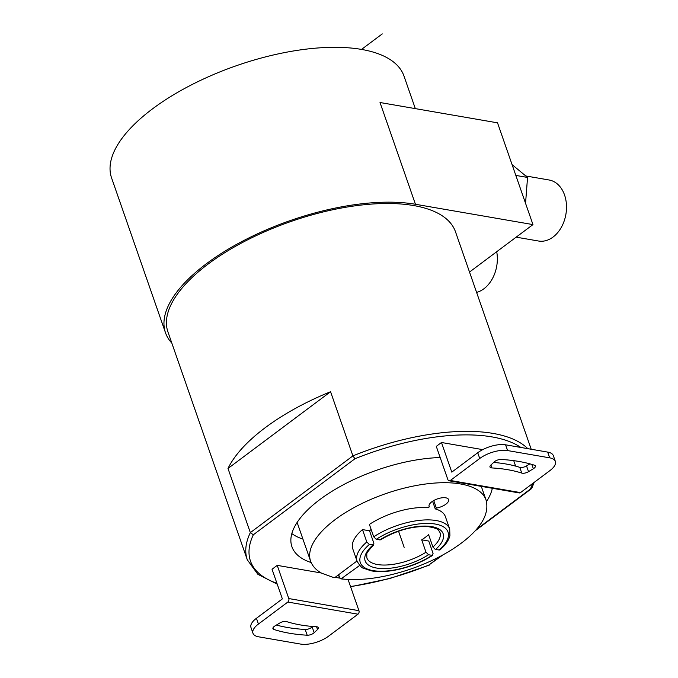 <?xml version="1.0" encoding="UTF-8"?>
<svg xmlns="http://www.w3.org/2000/svg" width="678" height="678" viewBox="0 0 678 678"><rect width="100%" height="100%" fill="white"/><g stroke="black" fill="none" stroke-linecap="round" stroke-linejoin="round"><path stroke-width="1.02" d="M171.822 343.093A154.821 64.944 -19.2 0 1 165.508 332.796L111.582 177.941A154.821 64.944 -19.2 0 1 191.035 85.081A154.821 64.944 -19.2 0 1 361.527 49.418A154.821 64.944 -19.2 0 1 404.003 76.106L415.326 108.624M469.515 272.064L532.959 224.596L497.525 122.837L380.019 102.514L415.453 204.273A154.821 64.944 -19.2 0 0 244.953 239.927A154.821 64.944 -19.2 0 0 165.508 332.796M532.959 224.596L415.453 204.273M520.84 447.455A149.66 62.774 160.8 0 0 354.958 458.752L253.326 534.789L250.335 532.628A152.245 63.859 160.8 0 0 247.292 559.799L167.941 331.94A152.245 63.859 -19.2 0 1 208.239 263.979A152.245 63.859 -19.2 0 1 356.959 205.578A152.245 63.859 -19.2 0 1 455.497 231.808L531.213 449.251M265.251 427.674A152.245 63.859 -19.2 0 1 330.567 391.731L352.907 455.887L250.335 532.628L227.994 468.473A152.245 63.859 -19.2 0 1 265.251 427.674M534.213 482.346L531.781 488.253L530.349 489.092A149.66 62.774 160.8 0 0 532.603 483.558M354.958 458.752L352.907 455.887A152.245 63.859 160.8 0 1 527.781 448.658M311.177 562.571A105.793 44.375 160.8 0 1 291.921 546.731A105.793 44.375 160.8 0 1 319.931 499.5A105.793 44.375 -19.2 0 1 440.175 457.531M492.321 488.279A105.793 44.375 -19.2 0 1 486.499 501.517M482.736 449.633L441.471 442.497L436.285 446.378L447.844 479.558A2.576 1.865 -80.2 0 0 449.133 480.804A2.576 1.865 -80.2 0 0 450.345 480.473L520.492 492.609A2.576 1.865 99.8 0 1 519.289 492.94L449.133 480.804M256.428 618.294L258.437 624.048A20.645 8.661 160.8 0 0 252.97 633.26L250.97 627.506A20.645 8.661 -19.2 0 1 256.428 618.294L282.362 598.894L272.039 569.249L277.226 565.367L321.279 572.986M337.254 575.749L339.136 576.08M291.828 533.62A105.793 44.375 160.8 0 0 302.922 539.095M297.125 522.433L310.575 561.07A92.894 38.968 -19.2 0 1 385.494 493.728A92.894 38.968 -19.2 0 1 486.033 499.974C489.584 513.382 481.634 527.56 462.184 542.493C448.353 552.926 431.691 561.604 412.207 568.528C385.545 577.673 361.823 581.122 341.042 578.876L339.67 577.622L338.653 574.707M357.001 560.986L335.152 577.325L333.873 577.639L321.626 573.181C316.084 570.139 312.405 566.105 310.575 561.07M341.026 578.876L359.704 565.418M439.819 549.994L435.462 549.561L432.92 547.044L428.606 534.654A38.705 16.238 -19.2 0 1 425.386 537.281A38.705 16.238 -19.2 0 1 421.691 539.832L428.759 541.052L433.072 553.443L432.072 555.35L432.818 555.231M429.344 506.856A10.323 4.331 160.8 0 1 429.089 506.381A10.323 4.331 160.8 0 1 437.42 498.898A10.323 4.331 160.8 0 1 448.59 499.593A10.323 4.331 160.8 0 1 436.361 508.076L435.251 508.898A49.028 20.569 -19.2 0 1 445.378 516.611L449.692 529.001A49.028 20.569 160.8 0 0 420.284 520.28A49.028 20.569 160.8 0 0 373.714 536.807L369.4 524.416A49.028 20.569 -19.2 0 1 428.233 507.686L429.344 506.856L428.996 505.847M369.544 530.815L373.858 543.197L373.697 544.917L369.332 544.493L366.798 541.976L362.484 529.586L369.544 530.815A38.705 16.238 -19.2 0 1 371.146 529.45M362.484 529.586A49.028 20.569 160.8 0 0 352.772 548.858L357.086 561.248C359.899 565.842 361.984 568.139 363.349 568.156L371.027 570.8C378.18 572.13 386.638 571.825 396.393 569.876C409.876 567.045 422.004 562.164 432.784 555.248M373.731 544.892C368.374 550.646 366.061 553.858 366.781 554.528L366.84 557.85A38.705 16.238 160.8 0 0 426.004 552.223L428.547 554.74L432.072 555.35A46.451 19.484 160.8 0 1 373.044 570.613A46.451 19.484 160.8 0 1 369.332 544.493M426.004 552.223L421.691 539.832M380.519 539.815L376.248 539.324L373.714 536.807M435.251 508.898L432.581 501.237M436.361 508.076L433.734 500.542M520.492 492.609L549.883 470.625A20.645 8.661 160.8 0 0 555.35 461.404A20.645 8.661 160.8 0 0 549.689 457.845L507.593 450.565A20.645 8.661 160.8 0 0 479.736 458.489L450.345 480.473M515.627 466.117L513.721 460.65M521.763 473.091A154.821 64.944 160.8 0 0 491.923 467.93A5.161 2.161 -19.2 0 1 489.974 466.981A5.161 2.161 -19.2 0 1 490.796 465.133L494.152 461.955A5.161 2.161 -19.2 0 1 501.127 459.455A171.339 71.868 -19.2 0 1 534.434 465.21A5.161 2.161 -19.2 0 1 535.383 465.989A5.161 2.161 -19.2 0 1 533.357 468.735L528.543 471.668A5.161 2.161 -19.2 0 1 521.763 473.091L519.763 467.345A154.821 64.944 160.8 0 0 493.635 462.438M519.763 467.345A5.161 2.161 160.8 0 0 526.535 465.913L528.543 471.668M479.736 458.489L477.727 452.735A20.645 8.661 -19.2 0 1 505.593 444.819L547.688 452.099A20.645 8.661 -19.2 0 1 553.35 455.658L555.35 461.404M477.727 452.735L451.794 472.134L441.471 442.497M529.908 463.862L526.535 465.913M277.226 565.367L288.786 598.555A2.576 1.865 -80.2 0 1 287.828 602.056L258.437 624.048M252.97 633.26A20.645 8.661 160.8 0 0 258.632 636.82L300.727 644.1A20.645 8.661 160.8 0 0 328.584 636.176L357.976 614.192A2.576 1.865 99.8 0 0 358.942 610.683L348.068 579.478M307.193 635.218A5.161 2.161 -19.2 0 0 314.168 632.718L317.524 629.531A5.161 2.161 -19.2 0 0 318.346 627.684A5.161 2.161 -19.2 0 0 316.397 626.735A154.821 64.944 -19.2 0 1 286.557 621.573A5.161 2.161 -19.2 0 0 279.777 623.006L274.963 625.93A5.161 2.161 -19.2 0 0 272.937 628.675A5.161 2.161 -19.2 0 0 273.887 629.455A171.339 71.868 160.8 0 0 307.193 635.218L305.185 629.464A5.161 2.161 160.8 0 0 312.168 626.964L312.677 626.472M276.404 625.057A171.339 71.868 160.8 0 0 305.185 629.464M350.518 586.512A149.66 62.774 160.8 0 0 428.708 565.13L443.073 554.816M227.994 468.473L330.567 391.731M496.711 251.716A30.968 22.416 99.8 0 1 483.889 288.786A30.968 22.416 99.8 0 1 476.6 292.404M512.076 164.618L527.543 177.441L525.552 203.324M515.831 175.416L527.543 177.441M525.764 175.958L549.078 179.992A30.968 22.416 99.8 0 1 566.418 204.332A30.968 22.416 99.8 0 1 553.045 237.054A30.968 22.416 99.8 0 1 538.527 241.021L516.178 237.156M398.545 531.205L404.164 547.332L398.545 531.205M382.273 33.9L361.527 49.418M253.326 534.789A149.66 62.774 160.8 0 0 276.938 583.3M428.708 565.13L440.963 555.96M476.329 529.501L530.349 489.092M335.152 577.325L342.17 578.537M366.798 541.976A49.028 20.569 160.8 0 0 357.086 561.248M372.858 545.104A41.29 17.314 160.8 0 0 376.502 568.028A41.29 17.314 160.8 0 0 428.547 554.74M438.988 550.172A46.451 19.484 160.8 0 0 435.284 524.052A46.451 19.484 160.8 0 0 376.248 539.324M435.462 549.561A41.29 17.314 160.8 0 0 431.827 526.636A41.29 17.314 160.8 0 0 379.773 539.934M432.92 547.044A38.705 16.238 160.8 0 0 439.946 532.391C438.03 530.45 440.514 528.798 428.047 526.628C412.419 525.908 396.571 530.306 380.485 539.841M490.914 465.023L491.923 467.93M531.857 464.413L533.357 468.735M507.593 450.565L505.593 444.819M549.689 457.845L547.688 452.099M358.942 610.683L288.786 598.555M357.976 614.192L287.828 602.056M273.887 629.455L273.2 627.481M314.168 632.718L312.168 626.964M317.524 629.531L316.558 626.743M486.033 499.974L481.295 486.372M439.853 549.968C445.31 545.273 448.666 540.544 449.921 535.764L449.692 529.001M429.174 565.198L389.833 578.52L350.611 586.784M277.234 584.156L257.92 574.351L247.292 559.799M475.159 530.815L531.357 488.77"/></g></svg>
